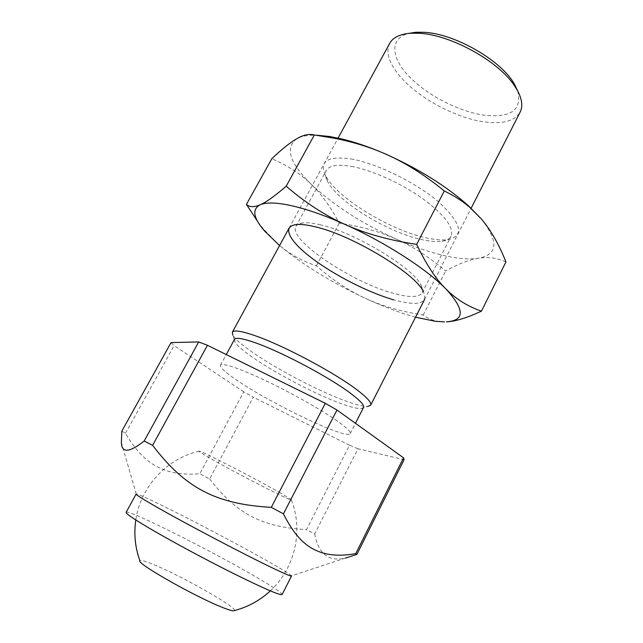 <?xml version="1.0" encoding="UTF-8"?>
<svg xmlns="http://www.w3.org/2000/svg" width="643" height="643" viewBox="0 0 643 643"><rect width="100%" height="100%" fill="white"/><g stroke="black" fill="none" stroke-linecap="round" stroke-linejoin="round"><path stroke-width="0.48" stroke-dasharray="3.21 2.41" d="M126.124 512.318C127.193 508.581 211.025 550.585 255.681 576.787C273.106 586.946 281.907 592.87 282.1 594.55M291.528 575.999L291.496 575.831C290.065 574.159 281.104 568.693 264.619 559.434C235.531 543.094 189.235 518.74 160.943 504.908C146.371 497.786 138.141 494.145 136.26 493.985L136.107 494.057M121.808 431.196L125.465 433.31C135.199 449.891 145.808 461.039 157.294 466.754C168.675 472.854 182.853 475.185 199.836 473.738L209.642 478.947L253.278 397.189L243.761 391.804L199.836 473.738M337.366 421.061C321.572 409.904 291.592 392.953 265.744 380.672C238.384 367.957 223.29 362.805 220.469 365.208C219.858 367.45 225.476 372.562 237.331 380.552C272.134 404.351 347.959 440.423 350.178 433.599C350.957 431.879 346.69 427.699 337.366 421.061M363.528 407.485L361.077 408.578C356.704 408.763 348.771 406.625 337.278 402.172C311.188 392.117 272.061 371.26 250.585 355.941C242.178 349.969 236.97 345.347 234.952 342.076L234.478 339.448M361.077 408.578L367.917 406.44C363.118 406.665 354.558 404.415 342.229 399.681C314.242 388.999 272.6 366.807 249.637 350.29C240.635 343.852 235.049 338.829 232.854 335.228L234.952 342.076M389.698 43.346C385.728 51.794 388.629 62.154 398.427 74.427C416.375 97.021 455.678 118.473 485.513 122.057C503.316 124.195 514.858 120.884 520.139 112.123M517.687 90.936C522.188 109.599 511.458 117.749 485.513 115.362C460.284 112.228 428.158 95.976 409.655 77.047C391.057 58.175 389.087 38.508 408.57 33.404M357.966 448.774L349.551 445.221L306.478 529.655L314.708 533.883L357.966 448.774L404.077 459.697M125.465 433.31L174.108 345.613L171.054 342.574M314.708 533.883C318.398 553.808 328.621 561.886 345.395 558.1L291.496 575.831M349.551 445.221L253.278 397.189M243.761 391.804L174.108 345.613M209.642 478.947C236.407 513.54 261.171 526.955 306.478 529.655M280.645 493.085C257.224 479.565 202.416 451.338 199.37 451.177C197.682 450.872 201.854 453.556 211.877 459.247C239.357 474.928 297.098 504.369 291.166 499.579L280.645 493.085M234.39 610.545C237.315 607.627 183.384 576.94 155.156 565.197C145.832 561.259 140.745 559.764 139.885 560.72M319.901 224.728C354.1 232.059 413.401 267.801 421.028 285.154C422.732 288.369 423.102 290.933 422.13 292.846C418.955 297.548 409.422 297.717 393.524 293.345C351.817 282.446 287.622 239.397 295.957 226.32C296.986 224.439 299.308 223.298 302.925 222.888C307.129 222.446 312.787 223.057 319.901 224.728M421.028 285.154L423.351 291.568C428.238 303.753 418.368 306.51 393.749 299.855M351.343 166.376C371.525 169.977 400.943 183.167 422.427 198.414C444.667 214.987 454.215 227.59 451.065 236.23C449.634 238.915 446.644 240.595 442.087 241.27C436.653 242.025 429.741 241.446 421.342 239.517C386.877 232.035 336.498 200.946 327.239 180.723C325.221 176.576 324.916 173.152 326.322 170.459C329.216 165.436 337.559 164.078 351.343 166.376M350.982 158.934C376.726 163.266 416.238 182.652 438.968 202.223C461.561 223.378 464.6 235.836 448.099 239.606C442.231 240.426 434.797 239.815 425.795 237.773C388.862 229.832 335.252 196.71 325.213 174.816C319.258 161.136 327.85 155.839 350.982 158.934M505.945 261.91C496.902 257.811 487.707 256.597 478.36 258.261C468.98 259.82 458.073 264.056 445.631 270.96C428.897 256.862 412.316 246.189 395.887 238.931C379.474 231.56 360.586 226.32 339.223 223.193C330.92 207.303 321.596 194.331 311.26 184.276C289.655 163.049 284.801 147.882 296.672 138.792C301.254 136.155 308.053 134.966 317.063 135.239M481.269 218.845C498.944 241.527 497.979 254.668 478.36 258.261C468.916 259.684 456.892 258.655 442.296 255.167C427.699 251.63 412.227 246.221 395.887 238.931C361.712 223.386 333.508 205.173 311.26 184.276C301.045 174.189 287.903 165.661 271.82 158.7M415.539 317.208L411.223 315.986C396.803 311.694 381.387 305.755 364.967 298.151C381.444 305.859 400.854 311.493 423.198 315.062C427.555 318.277 432.289 320.359 437.409 321.299L444.329 321.886M257.722 221.642L262.907 228.386L278.419 244.533C289.326 253.937 301.993 261.026 316.42 265.816C332.238 279.737 348.418 290.515 364.967 298.151C331.306 282.349 302.845 264.803 279.576 245.522M423.198 315.062L445.631 270.96M316.42 265.816L339.223 223.193M136.26 493.985L121.382 442.73M220.469 365.208L226.264 354.558M289.037 228.161L338.089 138.1M424.525 299.598L471.118 208.236M350.178 433.599L355.45 423.287M199.37 451.177C167.164 458.121 140.544 486.622 135.802 519.962M270.325 590.885C295.161 568.139 303.633 530.073 291.166 499.579M422.13 292.846L451.065 236.23M442.087 241.27L448.099 239.606M264.9 231.376L262.907 228.386M435.504 321.323L437.409 321.299M327.239 180.723L325.213 174.816M295.957 226.32L326.322 170.459M302.925 222.888L296.319 224.592"/><path stroke-width="0.96" d="M282.1 594.55C280.107 595.579 263.63 588.433 232.678 573.106C203.164 558.349 167.309 538.947 146.443 526.504C132.466 518.121 125.69 513.395 126.124 512.318L136.107 494.057C135.874 494.748 142.81 499.121 156.9 507.174C186.108 523.9 245.497 555.118 273.01 568.211C285.002 573.942 291.175 576.538 291.528 575.999L282.1 594.55M355.772 553.607L403.523 457.816L404.077 459.697L356.897 554.403L355.772 553.607C338.869 556.685 324.868 555.255 313.776 549.299C302.564 543.801 292.452 531.986 283.434 513.829L271.298 507.359C215.26 504.168 184.895 487.603 152.608 445.318L144.169 441.026C129.38 452.664 121.784 453.235 121.382 442.73L121.808 431.196L171.054 342.574L198.695 341.947L207.44 345.291L152.608 445.318M226.264 354.558L234.478 339.448C235.852 337.221 243.07 338.427 256.131 343.065C282.799 352.468 330.896 378.164 351.351 393.902C360.45 400.83 364.509 405.363 363.528 407.485L355.45 423.287M232.854 335.228L232.332 332.254C233.835 329.787 241.559 330.984 255.496 335.839C284.158 345.741 336.096 373.503 357.878 390.526C367.507 397.969 371.767 402.856 370.673 405.186L367.917 406.44M471.118 208.236L520.139 112.123C523.145 106.127 522.02 98.516 516.755 89.289L514.513 85.776C498.51 61.045 450.156 34.441 418.818 33.243L410.451 33.243C399.866 34.111 392.945 37.487 389.698 43.346L338.089 138.1M408.57 33.404L415.796 32.279L423.608 32.279C454.352 33.356 501.709 60.595 514.529 84.337L517.687 90.936M271.298 507.359L325.318 403.298L337.004 410.041L283.434 513.829M144.169 441.026L198.695 341.947M345.395 558.1L356.897 554.403M207.44 345.291L325.318 403.298M337.004 410.041L403.523 457.816M135.802 519.962C133.752 533.923 135.118 547.506 139.885 560.72C135.351 562.689 193.832 596.045 221.53 607.056C229.503 610.295 233.787 611.453 234.39 610.545C247.989 607.016 259.965 600.466 270.325 590.885M393.749 299.855C368.592 292.637 334.665 275.373 312.136 258.382C289.583 241.422 281.232 226.272 296.319 224.592C300.779 224.126 306.824 224.801 314.451 226.617C351.142 234.574 415.322 273.211 423.351 291.568M317.063 135.239L329.722 136.525L341.923 138.976C354.711 142.055 368.543 146.765 383.413 153.098C417.243 167.976 445.511 185.465 468.233 205.567L481.269 218.845C490.697 229.929 498.92 244.284 505.945 261.91L481.446 311.156C467.799 306.47 455.911 299.035 445.792 288.852C464.849 309.58 465.042 320.568 446.355 321.83C455.148 321.516 466.842 317.955 481.446 311.156M279.576 245.522L264.9 231.376C253.294 218.154 251.718 209.288 260.174 204.779C266.242 202.127 276.811 202.457 291.874 205.768C307.233 209.272 325.028 215.526 345.275 224.544C385.109 242.266 426.438 268.967 445.792 288.852C435.689 278.845 425.979 264.024 416.672 244.372C389.208 240.273 365.409 233.666 345.275 224.544C325.053 215.501 305.353 202.722 286.191 186.205C274.77 196.115 266.098 202.304 260.174 204.779C254.13 207.392 249.54 207.263 246.414 204.394L271.82 158.7C281.73 149.272 290.017 142.642 296.672 138.792C303.327 134.869 309.227 133.591 314.363 134.966L334.907 138.374C352.3 141.798 368.471 146.708 383.413 153.098C403.458 161.586 423.761 174.205 444.297 190.963C454.103 195.737 462.47 201.082 469.398 206.998L481.269 218.845M246.414 204.394L257.722 221.642M444.329 321.886L435.504 321.323L415.539 317.208M416.672 244.372L444.297 190.963M286.191 186.205L314.363 134.966M232.332 332.254L289.037 228.161M415.796 32.279L410.451 33.243M514.529 84.337L516.755 89.289M370.673 405.186L424.525 299.598M341.923 138.976L334.907 138.374M468.233 205.567L469.398 206.998"/></g></svg>
